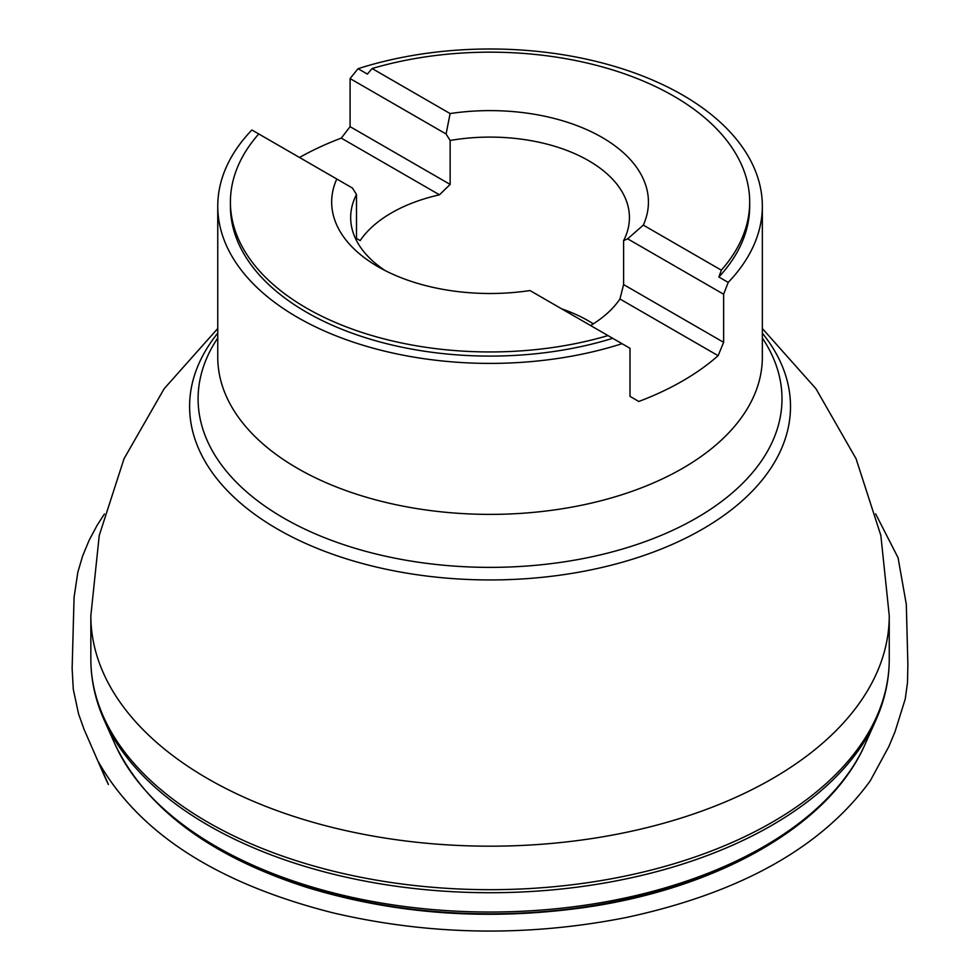 <?xml version="1.0" encoding="UTF-8"?>
<svg xmlns="http://www.w3.org/2000/svg" width="980" height="980" viewBox="0 0 980 980"><rect width="100%" height="100%" fill="white"/><g stroke="black" fill="none" stroke-linecap="round" stroke-linejoin="round"><path stroke-width="1.47" d="M350.093 126.665L450.139 184.424L439.469 194.812L341.285 138.119L350.093 126.665L350.093 78.584L358.055 68.698A272.293 157.204 180 0 1 762.342 206.192L762.342 357.173A272.293 157.204 0 0 1 602.97 500.229A272.293 157.204 0 0 1 311.407 475.827A272.293 157.204 0 0 1 217.756 357.173L217.756 206.192A272.293 157.204 180 0 0 311.407 324.846A272.293 157.204 180 0 0 622.043 343.698L630.005 348.292L630.005 396.373L638.813 401.469A272.293 157.204 0 0 0 718.12 355.679L619.936 298.998A139.381 80.47 0 0 1 590.585 325.532A142.48 82.259 0 0 0 589.25 324.76M217.756 206.192A272.293 157.204 180 0 1 251.885 129.985L336.789 179.009A158.38 91.434 0 0 0 378.06 266.719A158.38 91.434 0 0 0 529.984 290.546L612.708 338.308A259.639 149.903 0 0 1 230.41 206.192L230.41 202.064A259.639 149.903 0 0 0 608.004 335.589M341.285 138.119A272.293 157.204 0 0 0 299.513 157.486M762.342 206.192A272.293 157.204 180 0 1 728.214 282.399L723.632 294.233L723.632 342.326L718.12 355.679M230.435 204.134A259.639 149.903 0 0 0 230.41 206.192M622.043 343.698L612.708 338.308M358.055 68.698L367.39 74.088L372.094 68.526L450.114 113.57L446.084 133.99L450.139 140.471L450.139 184.424M723.632 294.233L627.641 238.814L643.309 225.118L721.341 270.161L718.879 277.009A259.639 149.903 0 0 0 749.688 206.192A259.639 149.903 0 0 0 749.663 204.134M718.879 277.009L728.214 282.399M627.641 238.814L623.599 240.614L623.599 284.568L723.632 342.326M623.599 284.568L619.936 298.998M336.789 179.009L352.457 188.05L356.5 194.53L356.5 238.471L360.175 240.59A139.381 80.47 0 0 1 439.469 194.812M350.093 78.584L446.084 133.99M258.757 133.954A259.639 149.903 0 0 0 230.41 202.064M721.341 270.161A259.639 149.903 0 0 0 749.688 202.064A259.639 149.903 0 0 0 372.094 68.526M643.309 225.118A158.38 91.434 0 0 0 450.114 113.57M356.5 194.53A139.381 80.47 0 0 0 350.668 217.572A139.381 80.47 0 0 0 385.201 270.59M623.599 240.614A139.381 80.47 0 0 0 629.43 217.572A139.381 80.47 0 0 0 450.139 140.471M593.341 323.829A139.381 80.47 0 0 0 584.791 318.831A139.381 80.47 0 0 0 561.589 308.798M217.756 338.014A291.954 168.56 0 0 0 298.508 526.027A291.954 168.56 0 0 0 657.801 536.771A291.954 168.56 0 0 0 762.342 338.014M217.756 333.163A300.456 173.46 0 0 0 292.934 537.395A300.456 173.46 0 0 0 670.871 545.015A300.456 173.46 0 0 0 762.342 333.163M885.932 688.903A398.48 230.055 180 0 1 875.851 720.239A398.48 230.055 180 0 1 490.049 892.719A398.48 230.055 180 0 1 104.248 720.239C95.354 700.345 90.883 680.01 90.846 659.209L90.846 615.697A399.203 230.484 0 0 0 228.144 789.647A399.203 230.484 0 0 0 655.596 825.43A399.203 230.484 0 0 0 889.252 615.697L880.861 535.484L856.067 458.738L815.973 388.754L762.342 328.508M90.846 659.209A399.203 230.484 0 0 0 228.144 833.147A399.203 230.484 0 0 0 655.596 868.929A399.203 230.484 0 0 0 889.252 659.209L889.252 615.697M110.275 732.305A387.321 223.612 0 0 0 115.064 744.384L104.248 720.239A398.48 230.055 180 0 1 94.166 688.903M889.252 659.209C889.215 680.01 884.744 700.345 875.851 720.239L865.034 744.384C829.852 825.111 718.646 888.223 585.219 907.407C488.175 921.041 395.369 914.377 306.826 887.402C210.075 856.189 146.155 808.512 115.064 744.384A387.321 223.612 0 0 0 490.049 912.025A387.321 223.612 0 0 0 865.034 744.384A387.321 223.612 0 0 0 869.823 732.305M757.663 850.064A379.456 219.079 180 0 1 222.436 850.064M90.846 615.697L99.237 535.484L124.031 458.738L164.125 388.754L217.756 328.508M749.688 206.192L749.688 202.064M875.642 513.863L898.06 557.73L906.304 604.305L907.872 664.379L907.505 682.582L905.238 699.022L895.022 731.754L888.897 746.454L870.216 780.889C821.865 847.345 740.537 892.89 626.208 917.513C527.546 937.003 429.853 935.459 333.139 912.882C217.082 883.531 138.793 833.123 98.27 761.632C114.146 797.12 107.567 782.848 103.904 774.812L84.109 729.463L78.584 713.991L73.304 689.357L72.128 668.568L74.076 597.286L77.824 572.271L82.565 556.174L89.045 540.482L97.142 525.268L104.419 514.01"/></g></svg>
